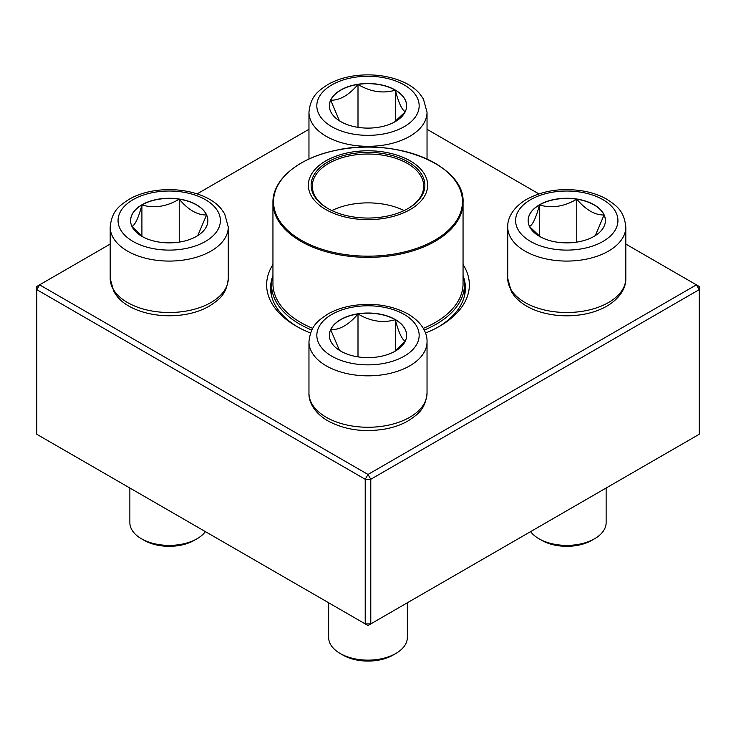 <?xml version="1.0" encoding="UTF-8"?>
<svg xmlns="http://www.w3.org/2000/svg" width="736" height="736" viewBox="0 0 736 736"><rect width="100%" height="100%" fill="white"/><g stroke="black" fill="none" stroke-linecap="round" stroke-linejoin="round"><path stroke-width="1.1" d="M370.788 623.889L699.2 434.286L699.2 289.662L370.788 479.274L370.788 623.889L368 625.499L365.212 623.889L365.212 479.274L36.8 289.662L36.8 434.286L365.212 623.889L370.788 623.889M463.054 264.537A101.356 58.512 180 0 1 439.668 326.223A101.356 58.512 180 0 1 425.491 333.031M310.509 333.031A101.356 58.512 180 0 1 296.332 326.223A101.356 58.512 180 0 1 272.946 264.537M110.188 244.076L39.588 284.841L368 474.453L696.412 284.841L625.812 244.076M538.872 193.881L427.036 129.315M308.964 129.315L197.128 193.881M272.642 276.561A97.419 56.24 0 0 0 270.581 288.052A97.419 56.24 0 0 0 297.749 327.023M438.251 327.023A97.419 56.24 0 0 0 465.419 288.052A97.419 56.24 0 0 0 463.358 276.561M36.8 286.451L36.8 289.662L39.588 284.841L36.8 286.451M365.212 479.274L370.788 479.274L368 474.453L365.212 479.274M699.2 289.662L699.2 286.451L696.412 284.841L699.2 289.662M395.315 90.04A38.631 22.301 180 0 1 406.631 105.809A38.631 22.301 180 0 1 368 128.11A38.631 22.301 180 0 1 329.369 105.809A38.631 22.301 180 0 1 353.216 85.201A38.631 22.301 180 0 1 395.315 90.04M339.452 120.833L330.685 100.197A38.631 22.301 0 0 0 329.369 105.892M358 84.428A38.631 22.301 0 0 0 330.685 100.197C339.784 100.436 348.892 95.174 358 84.428C370.355 91.844 382.794 93.766 395.315 90.197A38.631 22.301 0 0 0 358 84.428L358 127.356M406.631 105.892A38.631 22.301 0 0 0 395.315 90.197C398.627 102.838 401.957 110.023 405.315 111.743M405.14 111.936L394.34 122.121M395.315 90.197L395.315 121.412M141.91 204.792A38.631 22.301 180 0 1 184.018 199.962A38.631 22.301 180 0 1 207.865 220.57A38.631 22.301 180 0 1 169.234 242.871A38.631 22.301 180 0 1 130.594 220.57A38.631 22.301 180 0 1 141.91 204.792M129.867 488.014L129.867 522.661A39.358 22.724 0 0 0 141.395 538.734A39.358 22.724 0 0 0 197.064 538.734L197.064 538.734A39.358 22.724 0 0 0 205.399 531.622M197.064 538.734L194.276 540.334A35.42 20.452 180 0 1 144.182 540.334L141.395 538.734M207.865 220.644A38.631 22.301 0 0 0 206.549 214.958L197.772 235.603M142.894 236.882L132.084 226.697M131.919 226.504C135.222 224.876 138.561 217.69 141.91 204.958A38.631 22.301 0 0 0 130.603 220.644M179.225 199.18A38.631 22.301 0 0 0 141.91 204.958C154.275 208.546 166.713 206.623 179.225 199.18C188.333 209.935 197.441 215.197 206.549 214.958A38.631 22.301 0 0 0 179.225 199.18L179.225 242.107M141.91 204.958L141.91 236.164M340.685 351.1A38.631 22.301 180 0 1 329.369 335.322A38.631 22.301 180 0 1 368 313.021A38.631 22.301 180 0 1 406.631 335.322A38.631 22.301 180 0 1 382.784 355.93A38.631 22.301 180 0 1 340.685 351.1M328.642 602.775L328.642 637.422A39.358 22.724 0 0 0 340.17 653.485A39.358 22.724 0 0 0 395.83 653.485A39.358 22.724 0 0 0 407.358 637.422L407.358 602.775M340.17 653.485L342.948 655.095L340.17 653.485M395.83 653.485L393.052 655.095A35.42 20.452 180 0 1 342.948 655.095M406.631 335.404A38.631 22.301 0 0 0 395.315 319.718A38.631 22.301 0 0 0 358 313.941C370.355 321.356 382.794 323.288 395.315 319.718C398.627 332.359 401.957 339.535 405.315 341.256M405.14 341.458L394.34 351.642M339.452 350.354L330.685 329.71A38.631 22.301 0 0 0 329.369 335.404M358 313.941A38.631 22.301 0 0 0 330.685 329.71C339.793 329.949 348.901 324.696 358 313.941L358 356.868M395.315 319.718L395.315 350.925M594.09 236.339A38.631 22.301 180 0 1 551.982 241.178A38.631 22.301 180 0 1 528.135 220.57A38.631 22.301 180 0 1 566.766 198.26A38.631 22.301 180 0 1 605.406 220.57A38.631 22.301 180 0 1 594.09 236.339M530.601 531.622A39.358 22.724 0 0 0 538.936 538.734A39.358 22.724 0 0 0 594.605 538.734L594.605 538.734A39.358 22.724 0 0 0 606.133 522.661L606.133 488.014M591.818 540.334L594.605 538.734L591.818 540.334A35.42 20.452 180 0 1 541.724 540.334L538.936 538.734M529.451 226.504C532.763 224.876 536.102 217.69 539.451 204.958A38.631 22.301 0 0 0 528.135 220.644M576.766 199.18A38.631 22.301 0 0 0 539.451 204.958C551.807 208.546 564.245 206.623 576.766 199.18C585.874 209.935 594.973 215.188 604.081 214.958A38.631 22.301 0 0 0 576.766 199.18L576.766 242.107M605.397 220.644A38.631 22.301 0 0 0 604.081 214.958L595.304 235.603M540.436 236.882L529.626 226.697M539.451 204.958L539.451 236.164M463.054 275.466A96.434 55.678 180 0 1 464.434 284.841A96.434 55.678 180 0 1 424.221 330.078M311.779 330.078A96.434 55.678 180 0 1 271.566 284.841A96.434 55.678 180 0 1 272.946 275.466M390.798 153.401A59.634 34.426 180 0 1 404.322 212.52A59.634 34.426 180 0 1 308.881 189.722A59.634 34.426 180 0 1 390.798 153.401M389.749 154.873A56.874 32.835 180 0 1 408.213 208.435A56.874 32.835 180 0 1 327.787 208.435A56.874 32.835 180 0 1 320.703 166.98A56.874 32.835 180 0 1 389.749 154.873M328.201 208.674A55.697 32.154 180 0 1 312.303 186.18A55.697 32.154 180 0 1 389.289 156.464A55.697 32.154 180 0 1 423.697 186.18A55.697 32.154 180 0 1 407.799 208.674M331.816 126.702A51.17 29.541 0 0 0 417.422 113.454A51.17 29.541 0 0 0 354.761 77.271A51.17 29.541 0 0 0 331.816 126.702M326.25 136.335A59.036 34.086 180 0 1 308.964 112.24C310.693 95.606 318.504 90.887 327.686 84.64C334.3 80.831 341.881 78.099 350.428 76.461C380.374 70.978 409.768 80.417 420.376 94.659L423.43 99.084L427.036 112.24A59.036 34.086 180 0 1 390.595 143.732A59.036 34.086 180 0 1 326.25 136.335M205.408 241.454A51.17 29.541 0 0 0 182.473 192.032A51.17 29.541 0 0 0 119.802 228.215A51.17 29.541 0 0 0 205.408 241.454M228.27 278.42C226.541 295.044 218.73 299.764 209.539 306.01C202.924 309.828 195.344 312.552 186.806 314.189C156.851 319.672 127.457 310.233 116.849 295.992L113.795 291.566L110.188 278.42A59.036 34.086 0 0 0 146.639 309.911A59.036 34.086 0 0 0 210.974 302.514A59.036 34.086 0 0 0 228.27 278.42L228.27 226.992A59.036 34.086 180 0 1 210.974 251.096A59.036 34.086 180 0 1 146.639 258.483A59.036 34.086 180 0 1 110.188 226.992C111.918 210.367 119.738 205.638 128.92 199.401C135.534 195.583 143.115 192.86 151.662 191.222C181.608 185.739 211.002 195.178 221.61 209.42L224.664 213.845L228.27 226.992M404.184 314.438A51.17 29.541 0 0 0 318.578 327.676A51.17 29.541 0 0 0 381.239 363.86A51.17 29.541 0 0 0 404.184 314.438M427.036 393.171C425.307 409.796 417.496 414.524 408.314 420.771C401.7 424.58 394.119 427.312 385.572 428.95C364.053 432.63 344.825 429.934 327.879 420.882C313.472 412.344 308.568 401.148 308.964 393.171A59.036 34.086 0 0 0 326.25 417.275A59.036 34.086 0 0 0 390.595 424.663A59.036 34.086 0 0 0 427.036 393.171L427.036 341.752A59.036 34.086 180 0 1 368 375.838A59.036 34.086 180 0 1 308.964 341.752C310.693 325.128 318.504 320.399 327.686 314.162C334.3 310.344 341.881 307.62 350.428 305.983C371.947 302.303 391.175 304.989 408.121 314.051C422.464 322.543 427.423 333.712 427.036 341.752M530.592 199.677A51.17 29.541 0 0 0 553.527 249.099A51.17 29.541 0 0 0 616.198 212.925A51.17 29.541 0 0 0 530.592 199.677M625.812 278.42C626.198 286.46 621.23 297.629 606.887 306.121C600.18 309.957 592.498 312.68 583.841 314.281C569.324 316.857 555.192 316.204 541.457 312.331C529.782 308.936 520.766 303.49 514.4 296.01L511.345 291.576L507.73 278.42A59.036 34.086 0 0 0 544.18 309.911A59.036 34.086 0 0 0 608.516 302.514A59.036 34.086 0 0 0 625.812 278.42L625.812 226.992A59.036 34.086 180 0 1 566.766 261.078A59.036 34.086 180 0 1 507.73 226.992C507.343 218.951 512.302 207.782 526.654 199.29C543.6 190.228 562.828 187.542 584.338 191.222C592.885 192.86 600.466 195.583 607.08 199.401C616.262 205.638 624.082 210.367 625.812 226.992M463.054 202.474C465.364 165.03 394.027 136.546 335.395 150.438C298.77 157.89 272.476 179.464 272.946 202.474A95.054 54.878 180 0 0 331.66 253.184A95.054 54.878 180 0 0 463.054 202.474L463.054 283.719A95.054 54.878 180 0 1 423.292 328.357M312.708 328.357A95.054 54.878 180 0 1 272.946 283.719L272.946 202.474M331.881 252.034A94.466 54.538 0 0 0 455.29 222.484A94.466 54.538 0 0 0 404.119 151.239A94.466 54.538 0 0 0 280.71 180.789A94.466 54.538 0 0 0 331.881 252.034M331.853 210.57A55.697 32.154 180 0 1 389.289 205.316A55.697 32.154 180 0 1 404.147 210.57M427.036 159.031L427.036 112.24M308.964 159.031L308.964 112.24M110.188 278.42L110.188 226.992M308.964 393.171L308.964 341.752M507.73 278.42L507.73 226.992M271.566 284.841L271.566 296.028M464.434 284.841L464.434 296.028"/></g></svg>
